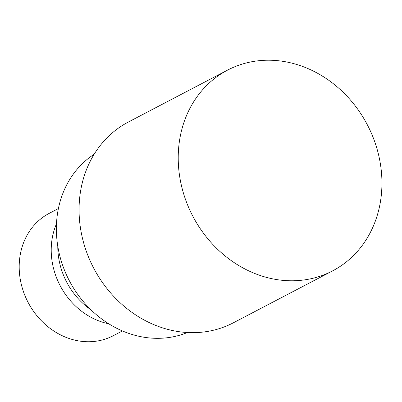 <?xml version="1.0" encoding="UTF-8"?>
<svg xmlns="http://www.w3.org/2000/svg" width="402" height="402" viewBox="0 0 402 402"><rect width="100%" height="100%" fill="white"/><g stroke="black" fill="none" stroke-linecap="round" stroke-linejoin="round"><path stroke-width="0.6" d="M57.782 246.19A69.275 60.235 62.4 0 0 67.677 283.963A69.275 60.235 62.4 0 0 91.164 309.982M56.481 223.808A69.054 60.044 62.4 0 0 61.084 287.405A69.054 60.044 62.4 0 0 108.811 323.806M58.39 208.563L49.265 213.336A69.054 60.044 62.4 0 0 29.055 304.163A69.054 60.044 62.4 0 0 113.299 335.705L122.419 330.931M94.138 154.262A100.932 87.757 62.4 0 0 70.777 283.4A100.932 87.757 62.4 0 0 187.417 332.519M227.552 70.124L128.394 122.012A113.289 98.505 62.4 0 0 95.239 271.013A113.289 98.505 62.4 0 0 233.441 322.761L332.605 270.878A113.289 98.505 62.4 0 0 365.76 121.871A113.289 98.505 62.4 0 0 227.552 70.124A113.289 98.505 62.4 0 0 194.397 219.125A113.289 98.505 62.4 0 0 332.605 270.878"/></g></svg>
